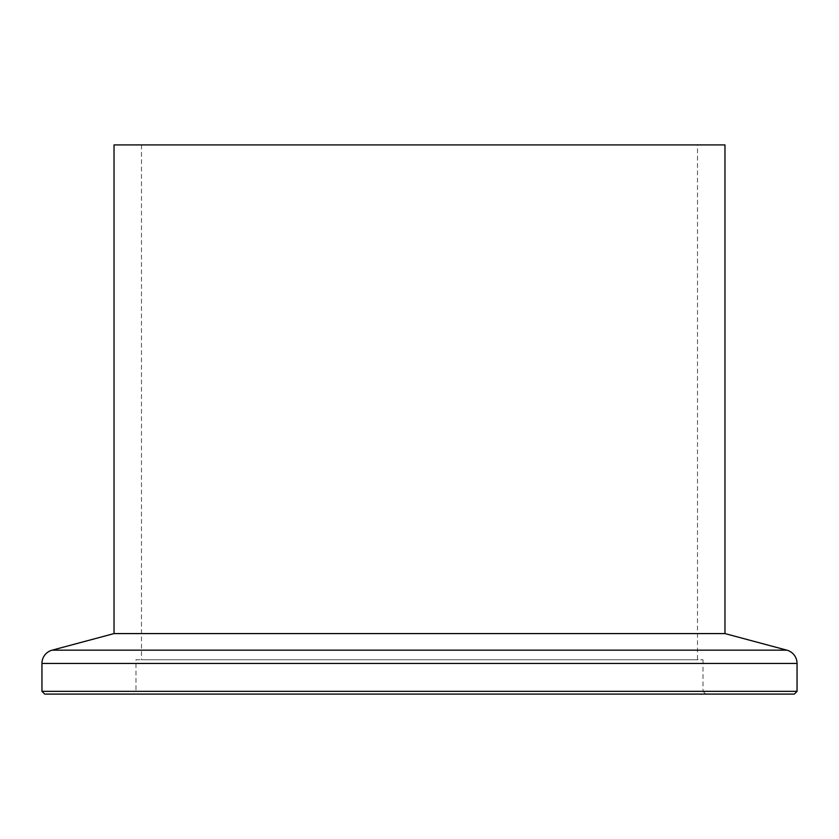 <?xml version="1.0" encoding="UTF-8"?>
<svg xmlns="http://www.w3.org/2000/svg" width="839" height="839" viewBox="0 0 839 839"><rect width="100%" height="100%" fill="white"/><g stroke="black" fill="none" stroke-linecap="round" stroke-linejoin="round"><path stroke-width="0.63" stroke-dasharray="4.2 3.15" d="M135.991 659.758L703.009 659.758L135.991 659.758L135.991 691.336L703.009 691.336L705.756 694.084L133.244 694.084L705.756 694.084M703.009 659.758L703.009 691.336L135.991 691.336L133.244 694.084M697.513 144.916L141.487 144.916L697.513 144.916L697.513 659.758L141.487 659.758L697.513 659.758M141.487 144.916L141.487 659.758M114.031 144.916L724.969 144.916M44.698 694.084L794.302 694.084M797.05 691.336L41.95 691.336M114.031 633.581L724.969 633.581M41.95 663.429L797.05 663.429M52.123 650.173L786.877 650.173"/><path stroke-width="1.26" d="M794.302 694.084L44.698 694.084L41.95 691.336L797.05 691.336L794.302 694.084M114.031 633.581L724.969 633.581L724.969 144.916L114.031 144.916L114.031 633.581L52.123 650.173A13.728 13.728 0 0 0 41.95 663.429L41.95 691.336M724.969 633.581L786.877 650.173A13.728 13.728 0 0 1 797.05 663.429L797.05 691.336M786.877 650.173L52.123 650.173M797.05 663.429L41.95 663.429"/></g></svg>
